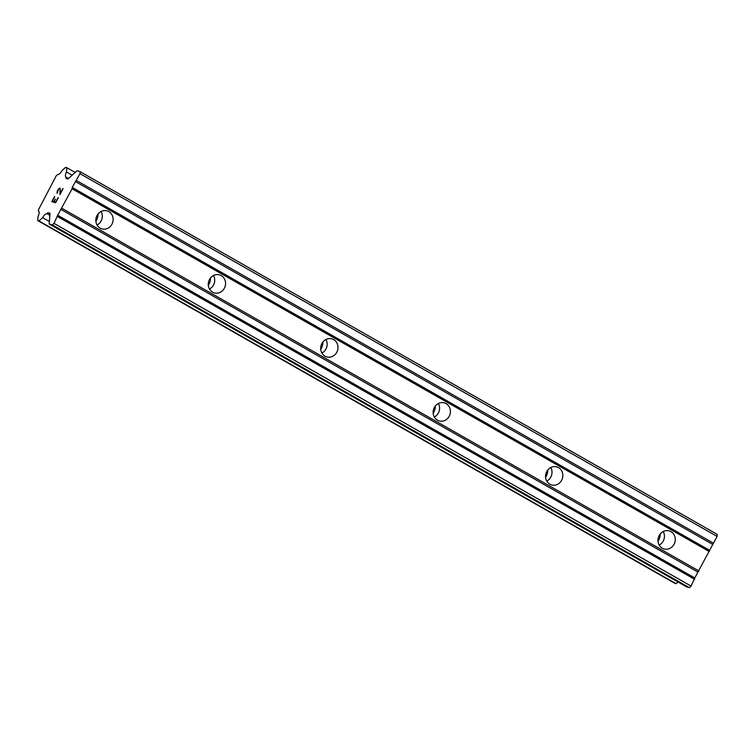 <?xml version="1.0" encoding="UTF-8"?>
<svg xmlns="http://www.w3.org/2000/svg" width="755" height="755" viewBox="0 0 755 755"><rect width="100%" height="100%" fill="white"/><g stroke="black" fill="none" stroke-linecap="round" stroke-linejoin="round"><path stroke-width="1.13" d="M662.295 548.215A9.381 8.588 -73.4 0 1 658.719 536.55A9.381 8.588 -73.4 0 1 669.308 530.935A9.381 8.588 -73.4 0 1 670.959 531.643A9.381 8.588 -73.4 0 1 674.536 543.307A9.381 8.588 -73.4 0 1 663.947 548.923A9.381 8.588 -73.4 0 1 662.295 548.215M549.866 484.2A9.381 8.588 -73.4 0 1 546.29 472.536A9.381 8.588 -73.4 0 1 556.879 466.93A9.381 8.588 -73.4 0 1 558.53 467.628A9.381 8.588 -73.4 0 1 562.107 479.293A9.381 8.588 -73.4 0 1 551.518 484.908A9.381 8.588 -73.4 0 1 549.866 484.2M437.438 420.186A9.381 8.588 -73.4 0 1 433.861 408.53A9.381 8.588 -73.4 0 1 444.45 402.915A9.381 8.588 -73.4 0 1 446.101 403.623A9.381 8.588 -73.4 0 1 449.678 415.278A9.381 8.588 -73.4 0 1 439.089 420.894A9.381 8.588 -73.4 0 1 437.438 420.186M325.009 356.181A9.381 8.588 -73.4 0 1 321.432 344.516A9.381 8.588 -73.4 0 1 332.021 338.901A9.381 8.588 -73.4 0 1 333.672 339.608A9.381 8.588 -73.4 0 1 337.249 351.273A9.381 8.588 -73.4 0 1 326.66 356.879A9.381 8.588 -73.4 0 1 325.009 356.181M212.58 292.166A9.381 8.588 -73.4 0 1 209.003 280.501A9.381 8.588 -73.4 0 1 219.592 274.886A9.381 8.588 -73.4 0 1 221.243 275.594A9.381 8.588 -73.4 0 1 224.82 287.259A9.381 8.588 -73.4 0 1 214.231 292.874A9.381 8.588 -73.4 0 1 212.58 292.166M100.151 228.152A9.381 8.588 -73.4 0 1 96.574 216.487A9.381 8.588 -73.4 0 1 107.153 210.881A9.381 8.588 -73.4 0 1 108.814 211.589A9.381 8.588 -73.4 0 1 112.391 223.244A9.381 8.588 -73.4 0 1 101.802 228.859A9.381 8.588 -73.4 0 1 100.151 228.152M660.257 533.955A13.401 12.269 -73.4 0 1 658.03 541.439M547.828 469.94A13.401 12.269 -73.4 0 1 545.601 477.434M435.399 405.935A13.401 12.269 -73.4 0 1 433.172 413.419M322.97 341.921A13.401 12.269 -73.4 0 1 320.743 349.405M210.541 277.906A13.401 12.269 -73.4 0 1 208.314 285.399M98.112 213.901A13.401 12.269 -73.4 0 1 95.885 221.385M52.388 201.132L53.926 201.585L52.388 201.132L54.756 196.602M53.926 201.585L55.238 199.131L53.945 201.594M55.474 199.197L54.19 201.661L55.738 202.132L58.107 197.602L55.738 202.132M54.19 201.661L55.728 202.123M58.343 197.668L55.672 202.784L51.831 201.642L54.502 196.526L51.84 201.642M57.635 192.695L57.323 193.289L56.936 192.685L57.106 193.223M56.974 192.195L57.238 191.279L56.993 192.204M57.238 191.279L58.126 189.59L57.257 191.289M58.126 189.59L58.777 188.797L58.144 189.599M59.173 188.41L59.777 188.099L59.192 188.42M60.155 188.212L60.325 193.355L62.844 188.542M60.306 193.346L62.825 188.533M59.824 188.816L59.966 189.316L59.475 188.703L58.361 189.722L57.418 192.629M60.023 190.741L59.928 194.639L60.023 190.741M63.08 188.608L59.919 194.667M46.97 213.712A5.228 2.057 119.7 0 0 42.62 217.666L38.986 220.96L37.75 220.592L38.08 216.307A5.228 2.057 119.7 0 0 38.609 211.249A5.228 2.057 119.7 0 0 38.467 211.183L38.477 209.73L56.295 175.651L57.606 174.584A5.228 2.057 119.7 0 0 61.957 170.63L65.591 167.336L66.827 167.704L66.497 171.989A5.228 2.057 119.7 0 0 65.968 177.047A5.228 2.057 119.7 0 0 66.11 177.114L65.912 178.378L67.969 178.992L77.048 170.753L80.153 171.678L79.992 173.678L72.206 187.429L72.112 188.769L57.673 215.241L54.011 223.386L52.312 224.924L49.207 224.008L50.028 213.306L47.971 212.693L46.97 213.712L49.877 215.364M49.207 224.008L686.314 586.739L689.409 587.664L691.108 586.116L694.77 577.971L717.099 536.418L717.25 534.408L80.153 171.678M37.75 220.592L674.847 583.322L676.093 583.691L677.971 581.992M101.076 211.485A9.381 8.588 -73.4 0 1 97.046 225.018M213.505 275.5A9.381 8.588 -73.4 0 1 209.475 289.033M325.933 339.514A9.381 8.588 -73.4 0 1 321.904 353.047M438.362 403.529A9.381 8.588 -73.4 0 1 434.333 417.053M550.791 467.534A9.381 8.588 -73.4 0 1 546.762 481.067M663.22 531.548A9.381 8.588 -73.4 0 1 659.191 545.082M72.112 188.769L709.209 551.499M61.901 208.295L698.998 571.025M72.206 187.429L709.313 550.168M75.302 181.511L712.409 544.251M76.434 180.483L713.541 543.222M79.992 173.678L717.099 536.418M66.11 177.114L68.526 178.491M66.497 171.989L72.15 175.198M66.827 167.704L75.17 172.461M38.986 220.96L676.093 583.691M42.62 217.666L49.405 221.526M47.971 212.693L49.99 213.844M52.312 224.924L689.409 587.664M54.011 223.386L691.108 586.116M57.569 216.581L694.666 579.312M57.673 215.241L694.77 577.971M60.768 209.324L697.865 572.054"/></g></svg>
